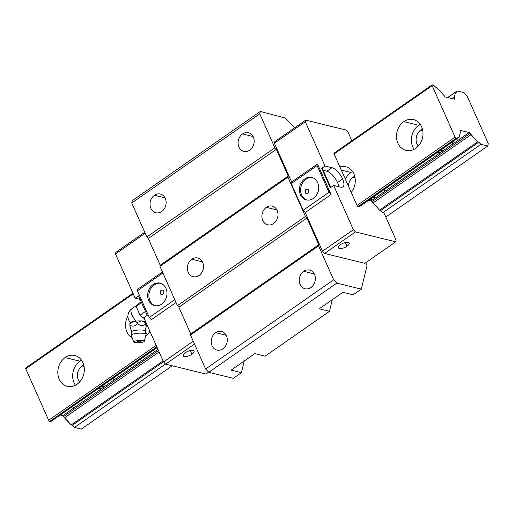 <?xml version="1.0" encoding="UTF-8"?>
<svg xmlns="http://www.w3.org/2000/svg" width="514" height="514" viewBox="0 0 514 514"><rect width="100%" height="100%" fill="white"/><g stroke="black" fill="none" stroke-linecap="round" stroke-linejoin="round"><path stroke-width="0.77" d="M460.017 130.935L460.371 132.175L459.124 137.309L457.884 137L457.582 138.24L456.233 138.285A1.131 0.463 -124.9 0 1 455.089 137.167L432.152 85.652A1.131 0.463 -124.9 0 1 432.46 84.894L434.182 85.684L435.801 87.399L437.041 87.701L444.52 96.131A1.131 0.463 55.1 0 0 445.439 96.985L454.318 99.17A1.131 0.463 55.1 0 0 454.601 98.611L454.247 97.371L455.494 92.237L456.734 92.539L457.126 90.939L463.93 92.61L467.072 95.938L488.3 143.618L487.715 146.027L480.905 144.357L478.817 142.147L477.583 141.838L470.098 133.409A1.131 0.463 55.1 0 0 469.186 132.554L460.313 130.376A1.131 0.463 55.1 0 0 460.017 130.935L460.371 132.175L459.124 137.309L457.884 137L457.582 138.24L456.233 138.285A1.131 0.463 -124.9 0 1 455.089 137.167L432.152 85.652A1.131 0.463 -124.9 0 1 432.126 84.874A1.131 0.463 -124.9 0 1 432.46 84.894L434.182 85.684L435.801 87.399L437.041 87.701L444.52 96.131A1.131 0.463 55.1 0 0 445.439 96.985L454.318 99.17A1.131 0.463 55.1 0 0 454.543 99.144A1.131 0.463 55.1 0 0 454.601 98.611L454.247 97.371L455.494 92.237L456.734 92.539L457.126 90.939L463.93 92.61L467.072 95.938L488.3 143.618L487.715 146.027L480.905 144.357L382.859 212.655L383.971 212.924L396.121 240.211L395.729 241.811L364.824 263.341L395.729 241.811L355.47 231.923L353.381 229.707L333.676 185.451L340.615 187.154A11.546 4.742 -124.9 0 0 342.6 178.975L337.518 182.515A11.546 4.742 55.1 0 0 326.865 171.233L323.165 170.32L326.865 171.233L331.948 167.692A11.546 4.742 -124.9 0 1 342.6 178.975A11.546 4.742 -124.9 0 1 342.877 186.897A11.546 4.742 -124.9 0 1 340.615 187.154L333.676 185.451L330.29 187.809L321.623 168.348L330.29 187.809L333.676 185.451L353.381 229.707L322.477 251.237L324.565 253.447L364.824 263.341L324.565 253.447L355.47 231.923L324.565 253.447L322.477 251.237L305.232 212.507L322.477 251.237L353.381 229.707L355.47 231.923L395.729 241.811L396.121 240.211L383.971 212.924L382.859 212.655L380.771 210.438L379.531 210.136L372.046 201.706A1.131 0.463 55.1 0 0 371.134 200.852L368.737 200.261M191.825 259.249A9.618 7.948 -76.2 0 0 187.417 269.034A9.618 7.948 -76.2 0 0 193.142 276.699A9.618 7.948 -76.2 0 0 199.047 275.465A9.618 7.948 -76.2 0 0 202.632 262.346A9.618 7.948 -76.2 0 0 191.825 259.249L202.394 261.844L191.825 259.249A9.618 7.948 -76.2 0 0 188.24 272.369A9.618 7.948 -76.2 0 0 199.047 275.465A9.618 7.948 -76.2 0 0 203.454 265.68A9.618 7.948 -76.2 0 0 197.729 258.015A9.618 7.948 -76.2 0 0 191.825 259.249M154.226 284.949A11.546 9.535 -76.2 0 0 148.912 296.308A11.546 9.535 -76.2 0 0 155.189 305.708A11.546 9.535 -76.2 0 1 148.912 296.308A11.546 9.535 -76.2 0 1 154.226 284.949L152.986 284.64A11.546 9.535 -76.2 0 0 147.698 296.385A11.546 9.535 -76.2 0 0 154.566 305.586A11.546 9.535 -76.2 0 0 161.653 304.102A11.546 9.535 -76.2 0 0 165.958 288.354A11.546 9.535 -76.2 0 0 152.986 284.64A11.546 9.535 -76.2 0 0 148.681 300.388A11.546 9.535 -76.2 0 0 161.653 304.102A11.546 9.535 -76.2 0 0 165.958 288.354A11.546 9.535 -76.2 0 0 160.072 283.163A11.546 9.535 -76.2 0 0 152.986 284.64L154.226 284.949A11.546 9.535 -76.2 0 1 160.689 283.336A11.546 9.535 -76.2 0 0 154.226 284.949M306.428 189.531A2.262 1.87 -76.2 0 0 305.38 191.722A2.262 1.87 -76.2 0 0 306.556 193.579A2.262 1.87 -76.2 0 1 305.38 191.722A2.262 1.87 -76.2 0 1 306.428 189.531L306.055 189.441A2.262 1.87 -76.2 0 0 305.02 191.741A2.262 1.87 -76.2 0 0 306.363 193.547A2.262 1.87 -76.2 0 0 307.757 193.258A2.262 1.87 -76.2 0 0 308.599 190.167A2.262 1.87 -76.2 0 0 306.055 189.441A2.262 1.87 -76.2 0 0 305.213 192.525A2.262 1.87 -76.2 0 0 307.757 193.258A2.262 1.87 -76.2 0 0 308.792 190.951A2.262 1.87 -76.2 0 0 307.443 189.152A2.262 1.87 -76.2 0 0 306.055 189.441L306.428 189.531A2.262 1.87 -76.2 0 1 307.629 189.203A2.262 1.87 -76.2 0 0 306.428 189.531M305.958 179.257A11.546 9.535 -76.2 0 0 300.645 190.623A11.546 9.535 -76.2 0 0 306.922 200.023A11.546 9.535 -76.2 0 1 300.645 190.623A11.546 9.535 -76.2 0 1 305.958 179.257L304.718 178.956A11.546 9.535 -76.2 0 0 299.431 190.694A11.546 9.535 -76.2 0 0 306.299 199.895A11.546 9.535 -76.2 0 0 313.386 198.417A11.546 9.535 -76.2 0 0 317.691 182.669A11.546 9.535 -76.2 0 0 311.805 177.471A11.546 9.535 -76.2 0 0 304.718 178.956L305.958 179.257A11.546 9.535 -76.2 0 1 312.422 177.651A11.546 9.535 -76.2 0 0 305.958 179.257M345.376 242.492L347.034 246.206A5.885 2.268 156 0 0 348.216 242.345A5.885 2.268 156 0 0 340.589 244.619A5.885 2.268 156 0 0 338.43 247.806A5.885 2.268 156 0 0 347.034 246.206A5.885 2.268 156 0 0 349.186 243.019A5.885 2.268 156 0 0 348.216 242.345A5.885 2.268 156 0 0 340.589 244.619A5.885 2.268 156 0 0 339.407 248.48A5.885 2.268 156 0 0 347.034 246.206L345.376 242.492M303.69 271.308A9.618 7.948 -76.2 0 0 299.276 281.094A9.618 7.948 -76.2 0 0 305.008 288.759A9.618 7.948 -76.2 0 0 310.912 287.525A9.618 7.948 -76.2 0 0 314.497 274.405A9.618 7.948 -76.2 0 0 303.69 271.308L314.253 273.904L303.69 271.308A9.618 7.948 -76.2 0 0 300.105 284.435A9.618 7.948 -76.2 0 0 310.912 287.525A9.618 7.948 -76.2 0 0 315.32 277.746A9.618 7.948 -76.2 0 0 309.595 270.075A9.618 7.948 -76.2 0 0 303.69 271.308M249.753 150.165A9.618 7.948 103.8 0 1 243.848 151.399A9.618 7.948 103.8 0 1 238.123 143.734A9.618 7.948 103.8 0 1 242.531 133.948L253.1 136.544L242.531 133.948A9.618 7.948 103.8 0 1 248.435 132.715A9.618 7.948 103.8 0 1 254.16 140.38A9.618 7.948 103.8 0 1 249.753 150.165A9.618 7.948 103.8 0 1 238.946 147.068A9.618 7.948 103.8 0 1 242.531 133.948A9.618 7.948 103.8 0 1 253.338 137.045A9.618 7.948 103.8 0 1 249.753 150.165M190.257 350.535L191.908 354.249A5.885 2.268 156 0 0 193.091 350.394A5.885 2.268 156 0 0 185.47 352.668A5.885 2.268 156 0 0 183.312 355.855A5.885 2.268 156 0 0 191.908 354.249A5.885 2.268 156 0 0 194.067 351.068A5.885 2.268 156 0 0 193.091 350.394A5.885 2.268 156 0 0 185.47 352.668A5.885 2.268 156 0 0 184.288 356.53A5.885 2.268 156 0 0 191.908 354.249L190.257 350.535M273.557 223.564A9.618 7.948 103.8 0 1 267.653 224.798A9.618 7.948 103.8 0 1 261.928 217.133A9.618 7.948 103.8 0 1 266.336 207.348L276.905 209.943L266.336 207.348A9.618 7.948 103.8 0 1 272.24 206.114A9.618 7.948 103.8 0 1 277.965 213.779A9.618 7.948 103.8 0 1 273.557 223.564A9.618 7.948 103.8 0 1 262.75 220.467A9.618 7.948 103.8 0 1 266.336 207.348A9.618 7.948 103.8 0 1 277.142 210.444A9.618 7.948 103.8 0 1 273.557 223.564M215.629 332.648A9.618 7.948 -76.2 0 0 211.222 342.433A9.618 7.948 -76.2 0 0 216.947 350.098A9.618 7.948 -76.2 0 0 222.851 348.865A9.618 7.948 -76.2 0 0 227.259 339.079A9.618 7.948 -76.2 0 0 221.534 331.414A9.618 7.948 -76.2 0 0 215.629 332.648L226.199 335.244L215.629 332.648A9.618 7.948 -76.2 0 0 212.044 345.768A9.618 7.948 -76.2 0 0 222.851 348.865A9.618 7.948 -76.2 0 0 226.436 335.745A9.618 7.948 -76.2 0 0 215.629 332.648M154.47 195.288A9.618 7.948 -76.2 0 0 150.062 205.073A9.618 7.948 -76.2 0 0 155.787 212.738A9.618 7.948 -76.2 0 0 161.692 211.505A9.618 7.948 -76.2 0 0 166.106 201.719A9.618 7.948 -76.2 0 0 160.381 194.054A9.618 7.948 -76.2 0 0 154.47 195.288L165.039 197.884L154.47 195.288A9.618 7.948 -76.2 0 0 150.885 208.408A9.618 7.948 -76.2 0 0 161.692 211.505A9.618 7.948 -76.2 0 0 165.283 198.378A9.618 7.948 -76.2 0 0 154.47 195.288M161.467 290.5A2.262 1.87 -76.2 0 0 160.426 292.691A2.262 1.87 -76.2 0 0 161.595 294.548A2.262 1.87 -76.2 0 1 160.426 292.691A2.262 1.87 -76.2 0 1 161.467 290.5L161.094 290.41A2.262 1.87 -76.2 0 0 160.06 292.71A2.262 1.87 -76.2 0 0 161.409 294.516A2.262 1.87 -76.2 0 0 162.797 294.226A2.262 1.87 -76.2 0 0 163.831 291.926A2.262 1.87 -76.2 0 0 162.488 290.121A2.262 1.87 -76.2 0 0 161.094 290.41L161.467 290.5A2.262 1.87 -76.2 0 1 162.668 290.179A2.262 1.87 -76.2 0 0 161.467 290.5M338.79 186.704A11.546 4.742 55.1 0 0 337.518 182.515A11.546 4.742 55.1 0 0 326.865 171.233L331.948 167.692L325.009 165.99L305.303 121.728L305.695 120.122L345.954 130.016L348.042 132.226L351.852 140.791L348.042 132.226L345.954 130.016L305.695 120.122L274.791 141.652L274.399 143.252L291.644 181.982L291.252 183.588L303.144 210.297L305.232 212.507L331.061 194.517L317.466 163.992L317.08 165.598L328.973 192.307L331.061 194.517L317.466 163.992L317.08 165.598L291.252 183.588L303.144 210.297L305.232 212.507L331.061 194.517L328.973 192.307L303.144 210.297L328.973 192.307L317.08 165.598L291.252 183.588L291.644 181.982L317.466 163.992L291.644 181.982L274.399 143.252L305.303 121.728L305.695 120.122L274.791 141.652L274.399 143.252L305.303 121.728L325.009 165.99L321.623 168.348L322.368 168.528L330.791 187.456L322.368 168.528L321.623 168.348L325.009 165.99L331.948 167.692A11.546 4.742 -124.9 0 1 342.6 178.975L337.518 182.515A11.546 4.742 55.1 0 1 338.79 186.704M333.65 279.809L336.786 283.13L208.761 372.303L205.626 368.981L333.65 279.809L318.532 245.853L318.808 244.728L306.916 218.02L305.451 216.471L287.956 177.169L159.931 266.342L160.201 265.224L148.308 238.509L146.85 236.96L131.732 203.004L132.316 200.601L260.341 111.422L259.756 113.832L131.732 203.004L132.316 200.601L260.341 111.422L285.488 118.111L294.651 127.819L285.488 118.111L260.341 111.422L259.756 113.832L131.732 203.004L146.85 236.96L274.874 147.788L259.756 113.832L274.874 147.788L146.85 236.96L148.308 238.509L276.333 149.336L274.874 147.788L276.333 149.336L148.308 238.509L160.201 265.224L288.226 176.045L276.333 149.336L288.226 176.045L160.201 265.224L159.931 266.342L177.426 305.644L159.931 266.342L287.956 177.169L288.226 176.045L287.956 177.169L305.451 216.471L177.426 305.644L178.891 307.192L177.426 305.644L305.451 216.471L306.916 218.02L178.891 307.192L190.784 333.901L178.891 307.192L306.916 218.02L318.808 244.728L190.784 333.901L190.508 335.025L190.784 333.901L318.808 244.728L318.532 245.853L190.508 335.025L205.626 368.981L190.508 335.025L318.532 245.853L333.65 279.809L336.786 283.13L208.761 372.303L205.626 368.981L333.65 279.809M361.072 205.6L459.124 137.309L361.072 205.6M359.53 206.538L358.181 206.577A1.131 0.463 -124.9 0 1 357.037 205.459L334.106 153.949A1.131 0.463 -124.9 0 1 334.415 153.191A1.131 0.463 -124.9 0 0 334.074 153.172A1.131 0.463 -124.9 0 0 334.106 153.949L357.037 205.459A1.131 0.463 -124.9 0 0 358.181 206.577L359.53 206.538L457.582 138.24L359.53 206.538M165.636 364.15L194.517 344.033L165.636 364.15L205.896 374.038L208.613 372.149L205.896 374.038L165.636 364.15L163.548 361.94L193.27 341.232L163.548 361.94L165.636 364.15M143.843 317.678L163.548 361.94L143.843 317.678L147.229 315.32L138.562 295.858L147.229 315.32L143.843 317.678M135.176 298.216L140.161 299.444L135.176 298.216L138.562 295.858L135.176 298.216L115.47 253.955L145.199 233.253L115.47 253.955L135.176 298.216M115.862 252.355L115.47 253.955L115.862 252.355L144.742 232.232L115.862 252.355M137.791 289.144L137.405 290.751L149.298 317.459L151.386 319.669L176.032 302.502L151.386 319.669L149.298 317.459L137.405 290.751L162.893 272.998L137.405 290.751L137.791 289.144L162.437 271.977L137.791 289.144M233.285 378.33L208.761 372.303L233.285 378.33L241.419 372.669L231.133 370.138L254.841 353.626L231.133 370.138L241.419 372.669L233.285 378.33M382.859 212.655L380.771 210.438L379.531 210.136L372.046 201.706A1.131 0.463 55.1 0 0 371.134 200.852L469.186 132.554A1.131 0.463 55.1 0 1 470.098 133.409L372.046 201.706L470.098 133.409L470.901 134.764L372.849 203.056L470.901 134.764L477.583 141.838L379.531 210.136L477.583 141.838L478.817 142.147L380.771 210.438L478.817 142.147L480.905 144.357L382.859 212.655M361.31 289.151L336.786 283.13L361.31 289.151L353.182 294.818L342.902 292.293L319.194 308.805L329.474 311.33L265.128 356.151L254.841 353.626L265.128 356.151L329.474 311.33L319.194 308.805L342.902 292.293L353.182 294.818L361.31 289.151L367.035 265.584L361.31 289.151M365.75 262.693L367.035 265.584L365.75 262.693M332.307 299.668L329.474 311.33L332.307 299.668M162.797 294.226A2.262 1.87 -76.2 0 0 163.638 291.136A2.262 1.87 -76.2 0 0 161.094 290.41A2.262 1.87 -76.2 0 0 160.252 293.5A2.262 1.87 -76.2 0 0 162.797 294.226M174.786 299.707L149.298 317.459L174.786 299.707M244.246 361.008L241.419 372.669L244.246 361.008M317.691 182.669A11.546 9.535 -76.2 0 0 304.718 178.956A11.546 9.535 -76.2 0 0 300.414 194.697A11.546 9.535 -76.2 0 0 313.386 198.417A11.546 9.535 -76.2 0 0 317.691 182.669M487.715 146.027L385.796 217.024L487.715 146.027M157.939 349.347L62.753 415.653A1.131 0.463 55.1 0 1 63.672 416.507L158.447 350.484L63.672 416.507L64.475 417.856L159.096 351.942L64.475 417.856L71.157 424.937L163.086 360.899L71.157 424.937L72.39 425.239L163.484 361.792L72.39 425.239L74.479 427.449L165.527 364.034L74.479 427.449L81.289 429.126L172.235 365.775L81.289 429.126L74.479 427.449L72.39 425.239L71.157 424.937L63.672 416.507A1.131 0.463 55.1 0 0 62.753 415.653L60.363 415.061M79.985 361.207A15.844 13.088 -76.2 0 0 74.074 382.821A15.844 13.088 -76.2 0 0 75.43 385.224A15.844 13.088 -76.2 0 1 74.074 382.821A15.844 13.088 -76.2 0 1 79.985 361.207L65.117 357.558A15.844 13.088 -76.2 0 0 59.206 379.171A15.844 13.088 -76.2 0 0 67.283 386.297A15.844 13.088 -76.2 0 0 77.01 384.266A15.844 13.088 -76.2 0 0 82.915 362.653A15.844 13.088 -76.2 0 0 65.117 357.558A15.844 13.088 -76.2 0 0 59.206 379.171A15.844 13.088 -76.2 0 0 77.01 384.266A15.844 13.088 -76.2 0 0 84.277 368.152A15.844 13.088 -76.2 0 0 74.845 355.527A15.844 13.088 -76.2 0 0 65.117 357.558L79.985 361.207A15.844 13.088 -76.2 0 1 81.565 360.256A15.844 13.088 -76.2 0 0 79.985 361.207M126.945 331.986A15.844 13.088 -76.2 0 0 132.246 338.013A15.844 13.088 -76.2 0 1 126.945 331.986A15.844 13.088 -76.2 0 1 127.915 315.943A15.844 13.088 -76.2 0 0 126.945 331.986M418.672 125.294A15.844 13.088 -76.2 0 0 412.761 146.908A15.844 13.088 -76.2 0 0 414.117 149.311A15.844 13.088 -76.2 0 1 412.761 146.908A15.844 13.088 -76.2 0 1 418.672 125.294L403.805 121.645A15.844 13.088 -76.2 0 0 397.9 143.258A15.844 13.088 -76.2 0 0 405.97 150.39A15.844 13.088 -76.2 0 0 415.697 148.353A15.844 13.088 -76.2 0 0 422.964 132.239A15.844 13.088 -76.2 0 0 413.532 119.614A15.844 13.088 -76.2 0 0 403.805 121.645L418.672 125.294A15.844 13.088 -76.2 0 1 420.253 124.343A15.844 13.088 -76.2 0 0 418.672 125.294M104.291 386.721L101.894 386.13L104.291 386.721M82.105 365.981A10.184 8.417 -76.2 0 0 79.606 381.973A10.184 8.417 -76.2 0 1 82.105 365.981L84.065 366.463L82.105 365.981A10.184 8.417 -76.2 0 1 83.763 365.069A10.184 8.417 -76.2 0 0 82.105 365.981M350.933 172.479A15.844 13.088 -76.2 0 0 345.376 179.264A15.844 13.088 -76.2 0 1 350.933 172.479L341.302 170.115L350.933 172.479A15.844 13.088 -76.2 0 1 352.514 171.528A15.844 13.088 -76.2 0 0 350.933 172.479M146.278 323.145A10.184 8.417 -76.2 0 0 146.034 323.704A10.184 8.417 -76.2 0 1 146.278 323.145M145.231 329.725A10.184 8.417 -76.2 0 0 147.345 334.794A10.184 8.417 -76.2 0 1 145.231 329.725M375.239 197.993L372.843 197.402L375.239 197.993M353.06 177.246A10.184 8.417 -76.2 0 0 348.376 186.004A10.184 8.417 -76.2 0 1 353.06 177.246L355.013 177.728L353.06 177.246A10.184 8.417 -76.2 0 1 354.711 176.341A10.184 8.417 -76.2 0 0 353.06 177.246M442.978 150.808L440.582 150.223L442.978 150.808M420.793 130.068A10.184 8.417 -76.2 0 0 418.3 146.066A10.184 8.417 -76.2 0 1 420.793 130.068L422.752 130.55L420.793 130.068A10.184 8.417 -76.2 0 1 422.45 129.155A10.184 8.417 -76.2 0 0 420.793 130.068M452.191 144.395A10.184 8.417 -76.2 0 0 452.333 142.031A10.184 8.417 -76.2 0 1 452.191 144.395M384.453 191.574A10.184 8.417 -76.2 0 0 384.594 189.216A10.184 8.417 -76.2 0 1 384.453 191.574M457.126 90.939L447.655 97.532L457.126 90.939M432.152 85.652L334.106 153.949L432.152 85.652M26.034 367.985A1.131 0.463 -124.9 0 0 25.726 368.75L48.663 420.259L156.172 345.376L48.663 420.259A1.131 0.463 -124.9 0 0 49.807 421.377L156.821 346.834L49.807 421.377L51.156 421.339L157.13 347.522L51.156 421.339L49.807 421.377A1.131 0.463 -124.9 0 1 48.663 420.259L25.726 368.75L133.235 293.86L25.726 368.75A1.131 0.463 -124.9 0 1 25.7 367.973L132.965 293.256M157.175 347.625L52.55 420.362L157.175 347.625M351.242 192.442A15.844 13.088 -76.2 0 0 345.793 166.793A15.844 13.088 -76.2 0 0 339.902 166.966A15.844 13.088 -76.2 0 1 353.87 173.925A15.844 13.088 -76.2 0 1 351.242 192.442M113.498 380.302A10.184 8.417 -76.2 0 0 113.645 377.944A10.184 8.417 -76.2 0 1 113.498 380.302M99.735 387.633A10.184 8.417 -76.2 0 0 101.419 388.719M438.423 151.72A10.184 8.417 -76.2 0 0 440.106 152.812M370.69 198.905A10.184 8.417 -76.2 0 0 372.367 199.991M72.821 406.381L73.592 408.103L72.821 406.381M454.601 98.611L453.933 99.073L454.601 98.611M454.247 97.371L452.359 98.688L454.247 97.371M455.494 92.237L447.829 97.576L455.494 92.237M456.233 138.285L358.181 206.577L456.233 138.285M455.089 137.167L357.037 205.459L455.089 137.167M397.9 143.258A15.844 13.088 -76.2 0 0 415.697 148.353A15.844 13.088 -76.2 0 0 421.608 126.746A15.844 13.088 -76.2 0 0 403.805 121.645A15.844 13.088 -76.2 0 0 397.9 143.258M145.552 336.477A15.844 13.088 -76.2 0 0 149.863 331.196A15.844 13.088 -76.2 0 1 145.552 336.477M144.357 341.322L146.079 334.357A7.472 1.491 176.5 0 0 146.085 334.299L145.147 330.83A6.791 1.356 176.5 0 0 144.093 330.322A6.791 1.356 176.5 0 0 136.827 330.181A6.791 1.356 176.5 0 0 131.687 331.659L131.179 335.218A7.472 1.491 176.5 0 0 131.198 335.276L133.762 341.977A5.32 1.06 176.5 0 0 134.617 342.433A5.32 1.06 176.5 0 0 140.444 342.53A5.32 1.06 176.5 0 0 144.357 341.322A5.32 1.06 176.5 0 0 143.496 340.737A5.32 1.06 176.5 0 0 137.347 340.679A5.32 1.06 176.5 0 0 133.762 341.977M146.085 334.299A7.472 1.491 176.5 0 0 144.864 333.535A7.472 1.491 176.5 0 0 136.364 333.438A7.472 1.491 176.5 0 0 131.179 335.218M133.698 321.449L137.463 322.413L141.279 320.916A7.922 1.581 -3.5 0 0 137.431 320.993A7.922 1.581 -3.5 0 0 133.698 321.449L133.389 321.507A7.922 1.581 -3.5 0 0 130.01 322.85L129.92 323.03M140.624 341.29A1.876 0.373 -3.5 0 1 140.849 341.592A1.876 0.373 -3.5 0 1 140.836 341.598A3.392 3.392 0 0 1 140.823 341.604A3.392 3.392 0 0 1 137.277 341.81A1.876 0.373 -3.5 0 1 139.23 341.2A1.876 0.373 -3.5 0 1 140.624 341.29M145.205 330.984L146.22 325.87C146.175 327.347 146.002 326.75 145.7 324.077C143.104 326.037 140.386 325.927 137.546 323.736C135.053 326.332 132.503 326.814 129.913 325.195C130.209 327.868 130.383 328.465 130.427 326.988M141.196 301.763L139.133 303.196L136.139 306.389L140.065 315.198L145.494 311.42M140.065 315.198L144.254 318.603M145.687 321.828A7.922 1.581 -3.5 0 0 141.601 320.929L141.279 320.916M136.139 306.389L141.568 302.605M141.601 320.929L145.616 322.753L145.764 321.95M145.7 324.077L145.616 322.753M146.22 325.87L145.783 322.021M129.971 323.068L129.83 323.865L133.389 321.507M137.546 323.736L137.463 322.413M129.913 325.195L129.83 323.865M137.752 304.673L131.79 308.824A9.053 3.72 55.1 0 0 132.008 315.037A9.053 3.72 55.1 0 0 136.159 321.102M98.874 388.231L101.271 388.822M369.829 199.503L372.226 200.094M437.568 152.324L439.958 152.909M432.126 84.874L334.074 153.172M131.648 331.819L130.299 327.823M131.79 308.824A9.053 9.053 0 0 0 130.389 322.484"/></g></svg>
